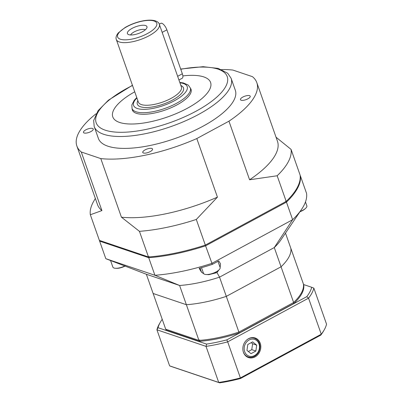 <?xml version="1.0" encoding="UTF-8"?>
<svg xmlns="http://www.w3.org/2000/svg" width="403" height="403" viewBox="0 0 403 403"><rect width="100%" height="100%" fill="white"/><g stroke="black" fill="none" stroke-linecap="round" stroke-linejoin="round"><path stroke-width="0.6" d="M285.49 233.115L290.825 248.263A72.58 25.535 160.6 0 1 281.057 266.786A72.58 25.535 -19.4 0 0 290.825 248.263L303.399 283.964A72.58 25.535 160.6 0 1 293.631 302.492L281.057 266.786L226.31 296.371L238.883 332.077A72.58 25.535 160.6 0 1 198.941 340.409L165.704 329.186L146.36 274.262L179.597 285.48A72.58 25.535 -19.4 0 0 219.539 277.148L274.287 247.563A72.58 25.535 -19.4 0 0 280.669 240.223L301.57 209.369A105.762 37.212 -19.4 0 0 306.542 193.334L300.351 175.758A105.762 37.212 160.6 0 1 286.452 202.13L292.643 219.706A105.762 37.212 -19.4 0 0 301.57 209.369M293.631 302.492L238.883 332.077M198.941 340.409L186.367 304.708L153.13 293.485L186.367 304.708L179.597 285.48L154.913 275.274A105.762 37.212 -19.4 0 0 211.776 263.406L292.643 219.706L274.287 247.563L281.057 266.786L226.31 296.371A72.58 25.535 160.6 0 1 186.367 304.708A72.58 25.535 -19.4 0 0 226.31 296.371L219.539 277.148L216.985 272.624L208.804 274.66L206.603 274.544M285.616 201.349L286.452 202.13L205.585 245.83L212.331 264.388L218.758 260.912L220.481 263.799L220.124 267.466A8.816 3.103 160.6 0 1 219.912 268.766A8.816 3.103 160.6 0 1 218.789 270.075A8.816 3.103 160.6 0 1 206.17 274.524A8.816 3.103 160.6 0 1 203.495 273.325L201.51 267.678M218.849 270.025L216.985 272.624M203.994 273.944L201.51 272.206L199.127 268.343A103.39 36.376 160.6 0 0 212.331 264.388M146.36 274.262L105.818 258.696L154.913 275.274L148.722 257.693L99.627 241.12L105.818 258.696M99.899 240.566L99.627 241.12A105.762 37.212 160.6 0 1 99.541 240.445M205.087 244.868L205.585 245.83A105.762 37.212 160.6 0 1 148.722 257.693L149.039 256.565M145.367 29.762A8.297 2.917 -19.4 0 0 137.332 30.522A8.297 2.917 -19.4 0 0 130.602 34.96M142.304 31.832A10.367 3.647 160.6 0 1 127.907 34.215A10.367 3.647 160.6 0 1 135.977 26.663A10.367 3.647 160.6 0 1 146.994 27.49A10.367 3.647 160.6 0 1 142.304 31.832M159.281 24.175L160.842 23.329A6.221 2.388 61.6 0 1 166.872 29.837L182.342 73.779A6.221 2.388 61.6 0 1 182.232 78.217L178.942 79.996M132.129 108.755A31.107 10.946 -19.4 0 0 132.35 110.014A31.107 10.946 -19.4 0 0 165.326 110.004A31.107 10.946 -19.4 0 0 191.032 89.35A31.107 10.946 -19.4 0 0 190.418 88.227M202.19 76.444A51.846 18.241 -19.4 0 0 182.866 75.915A51.846 18.241 160.6 0 1 203.807 76.923A51.846 18.241 160.6 0 1 210.588 82.459A51.846 18.241 -19.4 0 0 202.19 76.444M134.733 91.808A51.846 18.241 -19.4 0 0 112.79 116.9A51.846 18.241 -19.4 0 0 167.749 116.885A51.846 18.241 -19.4 0 0 210.588 82.459A51.846 18.241 160.6 0 1 167.749 116.885A51.846 18.241 160.6 0 1 112.79 116.9A51.846 18.241 160.6 0 1 134.733 91.808M84.136 132.985A5.184 1.824 -19.4 0 0 89.97 132.033A5.184 1.824 -19.4 0 0 93.239 128.99A5.184 1.824 -19.4 0 0 87.743 128.99A5.184 1.824 -19.4 0 0 83.461 132.431A5.184 1.824 -19.4 0 0 84.136 132.985M143.448 153.009A5.184 1.824 -19.4 0 0 149.276 152.057A5.184 1.824 -19.4 0 0 152.551 149.014A5.184 1.824 -19.4 0 0 147.055 149.014A5.184 1.824 -19.4 0 0 142.768 152.455A5.184 1.824 -19.4 0 0 143.448 153.009M247.905 98.811A5.184 1.824 -19.4 0 0 250.238 96.226A5.184 1.824 -19.4 0 0 244.742 96.226A5.184 1.824 -19.4 0 0 240.455 99.672A5.184 1.824 -19.4 0 0 247.905 98.811M180.675 69.044L203.057 66.697L218.265 68.424L227.715 73.25L231.115 78.318L235.307 90.222A72.58 25.535 160.6 0 1 175.33 138.415A72.58 25.535 160.6 0 1 98.387 138.436L94.196 126.537L93.662 120.522L98.05 110.719L108.452 100.166L132.431 85.275M221.615 69.543A95.39 33.565 160.6 0 1 232.904 70.067L252.419 76.656A95.39 33.565 160.6 0 1 256.822 82.645L277.455 141.231A95.39 33.565 160.6 0 1 249.583 179.773L277.168 175.763A105.762 37.212 160.6 0 0 291.067 149.392L300.094 175.028A105.762 37.212 160.6 0 1 286.195 201.399L205.329 245.095A105.762 37.212 160.6 0 1 148.465 256.963L99.37 240.384L90.343 214.754A105.762 37.212 160.6 0 1 93.617 201.435L95.33 198.427M205.329 245.095L196.301 219.464A105.762 37.212 160.6 0 1 139.438 231.332L148.465 256.963M277.168 175.763L286.195 201.399M196.301 219.464L217.439 197.143A95.39 33.565 160.6 0 1 121.424 217.182L139.438 231.332M291.067 149.392L276.04 137.216M90.343 214.754L101.909 210.593A95.39 33.565 160.6 0 1 97.506 204.603L76.872 146.012A95.39 33.565 160.6 0 1 96.105 113.742M217.439 197.143L196.805 138.556A95.39 33.565 160.6 0 1 100.79 158.591L121.424 217.182M256.822 82.645A95.39 33.565 160.6 0 1 228.949 121.187L249.583 179.773M101.909 210.593L81.275 152.002A95.39 33.565 160.6 0 1 76.872 146.012M196.805 138.556L228.949 121.187M81.275 152.002L100.79 158.591M305.474 201.938L306.839 205.817A8.816 3.103 160.6 0 1 305.504 208.427L304.844 209.016A7.738 2.72 160.6 0 1 299.968 211.736M305.504 208.427A8.816 3.103 160.6 0 1 300.164 211.444M218.789 270.075L218.129 270.665A7.738 2.72 160.6 0 1 207.051 274.564L206.17 274.524M125.222 265.98A7.738 2.72 160.6 0 1 116.427 268.333L115.545 268.287A8.816 3.103 160.6 0 1 112.87 267.088L110.523 260.419M125.011 265.899A8.816 3.103 160.6 0 1 119.051 267.965A8.816 3.103 160.6 0 1 115.545 268.287M255.044 356.902A10.342 8.831 108.7 0 0 260.822 346.605A10.342 8.831 108.7 0 0 254.721 337.85A10.342 8.831 108.7 0 0 243.462 344.948A10.342 8.831 108.7 0 0 248.112 357.421A10.342 8.831 108.7 0 0 255.044 356.902M320.783 335.125A961.941 341.427 -37.5 0 0 321.256 334.228L308.552 298.16L227.685 341.86L240.389 377.928L321.256 334.228A82.947 29.187 -19.4 0 0 324.239 329.84L323.609 330.949A81.915 28.82 160.6 0 1 320.783 335.125L240.48 378.518A81.915 28.82 160.6 0 1 219.721 382.85L170.963 366.387A961.941 21.676 -159.2 0 1 169.628 365.869L218.728 382.447L206.024 346.379L156.928 329.8L169.628 365.869M162.228 319.322A81.29 28.603 -19.4 0 0 160.248 322.375A81.29 28.603 -19.4 0 0 158.031 327.699L206.583 344.091A81.29 28.603 -19.4 0 0 226.803 339.875L306.769 296.663A81.29 28.603 -19.4 0 0 311.71 287.284L303.474 284.503M165.92 329.261A72.58 25.535 -19.4 0 0 166.026 330.102L199.263 341.326A72.58 25.535 -19.4 0 0 239.206 332.989L293.953 303.409A72.58 25.535 -19.4 0 0 303.721 284.881M311.71 287.284A956.168 21.55 20.8 0 1 313.846 288.115L326.551 324.183A82.947 29.187 -19.4 0 1 324.239 329.84M158.031 327.699A956.168 497.317 111.6 0 0 156.928 329.8A82.947 29.187 160.6 0 1 159.24 324.143L160.248 322.375M219.721 382.85A961.941 21.676 20.8 0 0 218.728 382.447A82.947 29.187 -19.4 0 0 240.389 377.928A961.941 341.427 142.5 0 0 240.48 378.518M226.803 339.875A956.168 815.153 -165.7 0 0 227.685 341.86A82.947 29.187 160.6 0 1 206.024 346.379A956.168 497.317 -68.4 0 0 206.583 344.091M313.846 288.115A82.947 29.187 160.6 0 1 308.552 298.16A956.168 815.153 -165.7 0 0 306.769 296.663M166.363 329.412L166.026 330.102M293.953 303.409L293.308 302.804M199.656 339.91L199.263 341.326M239.206 332.989L238.581 331.79M255.87 351.038L256.691 345.144L252.646 341.88L247.785 344.51L246.963 350.398L251.009 353.663L255.87 351.038L251.779 349.653L252.6 343.764L256.691 345.144M248.339 351.512L251.779 349.653M252.6 343.764L251.22 342.651M200.059 268.086L201.51 272.206M179.803 82.449L183.274 82.902L188.266 85.093L190.317 87.955A30.9 10.871 160.6 0 1 176.413 103.364A30.9 10.871 160.6 0 1 132.028 108.478L131.846 104.936L134.254 100.251L136.773 97.602M136.904 97.974A28.412 9.994 -19.4 0 0 141.599 109.284A28.412 9.994 -19.4 0 0 174.413 100.75A28.412 9.994 -19.4 0 0 179.94 82.822M116.316 39.514L138.37 102.13A22.81 8.025 -19.4 0 0 171.134 98.352A22.81 8.025 -19.4 0 0 181.4 86.977L159.351 24.361A22.81 8.025 160.6 0 1 149.085 35.736A22.81 8.025 160.6 0 1 116.316 39.514C115.58 37.681 116.225 35.494 118.24 32.95L125.046 27.55C129.6 24.89 134.637 22.865 140.163 21.47C152.641 18.473 158.696 21.107 159.351 24.361M180.882 85.501A24.472 8.609 160.6 0 1 172.469 100.095A24.472 8.609 160.6 0 1 146.586 107.505A24.472 8.609 160.6 0 1 137.851 100.659M147.417 33.56A20.739 7.294 -19.4 0 0 146.667 20.493A20.739 7.294 -19.4 0 0 117.485 36.265A20.739 7.294 -19.4 0 0 147.417 33.56M182.342 73.779L177.647 76.318M166.872 29.837L162.172 32.376M231.115 78.318A72.58 25.535 160.6 0 1 185.299 120.925A72.58 25.535 160.6 0 1 103.692 134.29A72.58 25.535 160.6 0 1 94.196 126.537M132.506 85.481A69.472 24.442 -19.4 0 0 105.248 130.179A69.472 24.442 -19.4 0 0 213.892 99.566A69.472 24.442 -19.4 0 0 180.756 69.266M247.271 339.517A9.848 8.413 -71.3 0 1 254.464 338.268C257.9 339.638 259.754 342.379 260.016 346.489C259.935 350.857 258.116 354.126 254.55 356.292C252.434 357.406 250.308 357.617 248.162 356.932A9.848 8.413 -71.3 0 1 243.2 351.577M254.565 355.552A8.816 7.526 108.7 0 0 256.656 340.53A8.816 7.526 108.7 0 0 244.258 347.235A8.816 7.526 108.7 0 0 254.565 355.552M132.028 108.478L132.965 111.132M190.317 87.955L191.254 90.61M217.968 261.34L220.124 267.466M254.464 338.268L252.434 337.578M248.162 356.932L246.132 356.247"/></g></svg>
